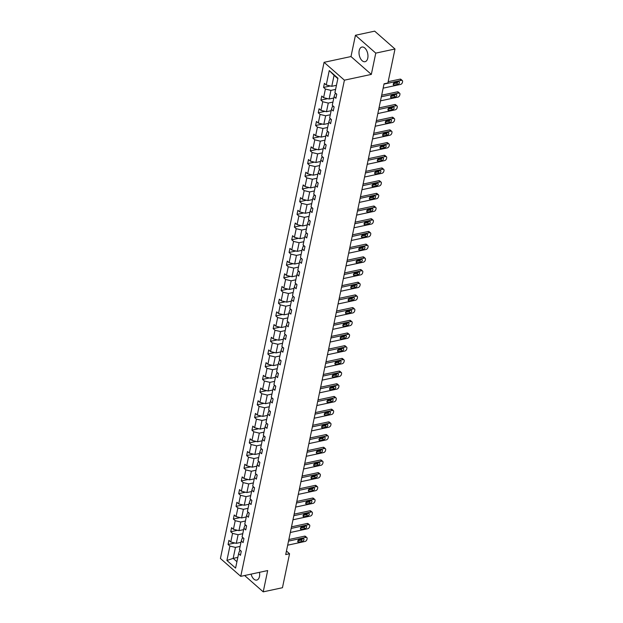 <?xml version="1.0" encoding="UTF-8"?>
<svg xmlns="http://www.w3.org/2000/svg" width="623" height="623" viewBox="0 0 623 623"><rect width="100%" height="100%" fill="white"/><g stroke="black" fill="none" stroke-linecap="round" stroke-linejoin="round"><path stroke-width="0.93" d="M251.092 574.126A7.492 4.299 -102.1 0 0 256.762 580.075A7.492 4.299 -102.1 0 0 259.472 576.516A7.492 4.299 -102.1 0 0 259.48 572.327M367.765 58.134A7.492 4.299 -102.1 0 0 366.565 50.331A7.492 4.299 -102.1 0 0 361.908 47.052A7.492 4.299 -102.1 0 0 359.198 50.611A7.492 4.299 -102.1 0 0 360.406 58.414A7.492 4.299 -102.1 0 0 365.055 61.7A7.492 4.299 -102.1 0 0 367.765 58.134M324.077 62.323L220.425 558.488L240.758 576.345L344.41 80.18L324.077 62.323L350.99 56.553L371.331 74.41L375.77 53.126L355.437 35.277L350.99 56.553M355.437 35.277L374.664 31.15L394.998 49.007L375.77 53.126M244.621 575.512L263.225 591.85L282.453 587.723L289.555 553.754L286.448 551.028M240.12 546.402L235.455 547.399L233.158 558.387L226.904 560.474L229.918 546.067L228.073 544.447L234.887 542.991M237.83 557.383L233.158 558.387L236.927 561.697M235.455 547.399L229.918 546.067M242.775 533.701L238.103 534.705L236.304 543.334L230.767 541.994L228.921 540.382L228.073 544.447M230.767 541.994L232.566 533.374L230.728 531.754L237.534 530.298M245.423 521.007L240.758 522.012L238.952 530.64L233.415 529.301L231.577 527.689L230.728 531.754M233.415 529.301L235.221 520.68L233.376 519.06L240.19 517.596M248.079 508.313L243.406 509.318L241.607 517.939L236.07 516.607L234.225 514.995L233.376 519.06M236.07 516.607L237.869 507.979L236.031 506.367L242.838 504.903M250.726 495.62L246.062 496.624L244.263 505.245L238.718 503.914L236.88 502.294L236.031 506.367M238.718 503.914L240.525 495.285L238.679 493.673L245.493 492.209M253.382 482.926L248.717 483.923L246.91 492.552L241.374 491.22L239.536 489.6L238.679 493.673M241.374 491.22L243.172 482.591L241.335 480.972L248.141 479.515M256.037 470.233L251.365 471.229L249.566 479.858L244.029 478.526L242.183 476.906L241.335 480.972M244.029 478.526L245.828 469.898L243.99 468.278L250.796 466.822M258.685 457.531L254.02 458.536L252.214 467.164L246.677 465.825L244.839 464.213L243.99 468.278M246.677 465.825L248.484 457.204L246.638 455.584L253.444 454.128M261.341 444.838L256.668 445.842L254.869 454.471L249.332 453.131L247.487 451.519L246.638 455.584M249.332 453.131L251.131 444.51L249.293 442.891L256.1 441.427M263.988 432.144L259.324 433.149L257.517 441.769L251.98 440.438L250.142 438.818L249.293 442.891M251.98 440.438L253.787 431.809L251.941 430.197L258.755 428.733M266.644 419.45L261.971 420.447L260.173 429.076L254.636 427.744L252.79 426.124L251.941 430.197M254.636 427.744L256.435 419.115L254.597 417.503L261.403 416.039M269.292 406.757L264.627 407.754L262.82 416.382L257.283 415.05L255.446 413.431L254.597 417.503M257.283 415.05L259.09 406.422L257.244 404.802L264.059 403.346M271.947 394.063L267.275 395.06L265.476 403.688L259.939 402.357L258.101 400.737L257.244 404.802M259.939 402.357L261.738 393.728L259.9 392.108L266.706 390.652M274.603 381.362L269.93 382.366L268.131 390.995L262.587 389.655L260.749 388.043L259.9 392.108M262.587 389.655L264.393 381.035L262.548 379.415L269.362 377.959M277.251 368.668L272.586 369.673L270.779 378.293L265.242 376.962L263.404 375.35L262.548 379.415M265.242 376.962L267.041 368.333L265.203 366.721L272.01 365.257M279.906 355.974L275.234 356.979L273.435 365.6L267.898 364.268L266.052 362.648L265.203 366.721M267.898 364.268L269.697 355.64L267.859 354.028L274.665 352.563M282.554 343.281L277.889 344.278L276.082 352.906L270.546 351.574L268.708 349.955L267.859 354.028M270.546 351.574L272.352 342.946L270.507 341.334L277.321 339.87M285.209 330.587L280.537 331.584L278.738 340.213L273.201 338.881L271.355 337.261L270.507 341.334M273.201 338.881L275 330.252L273.162 328.633L279.968 327.176M287.857 317.894L283.192 318.89L281.386 327.519L275.849 326.179L274.011 324.567L273.162 328.633M275.849 326.179L277.656 317.559L275.81 315.939L282.624 314.483M290.513 305.192L285.84 306.197L284.041 314.825L278.504 313.486L276.659 311.874L275.81 315.939M278.504 313.486L280.303 304.865L278.465 303.245L285.272 301.789M293.16 292.499L288.496 293.503L286.697 302.124L281.152 300.792L279.314 299.18L278.465 303.245M281.152 300.792L282.959 292.164L281.113 290.552L287.927 289.088M295.816 279.805L291.151 280.809L289.345 289.43L283.808 288.099L281.97 286.479L281.113 290.552M283.808 288.099L285.607 279.47L283.769 277.858L290.575 276.394M298.472 267.111L293.799 268.108L292 276.737L286.463 275.405L284.618 273.785L283.769 277.858M286.463 275.405L288.262 266.776L286.424 265.164L293.231 263.7M301.119 254.418L296.455 255.414L294.648 264.043L289.111 262.711L287.273 261.092L286.424 265.164M289.111 262.711L290.91 254.083L289.072 252.463L295.878 251.007M303.775 241.716L299.102 242.721L297.303 251.349L291.766 250.01L289.921 248.398L289.072 252.463M291.766 250.01L293.565 241.389L291.728 239.769L298.534 238.313M306.423 229.023L301.758 230.027L299.951 238.656L294.414 237.316L292.576 235.704L291.728 239.769M294.414 237.316L296.221 228.696L294.375 227.076L301.189 225.612M309.078 216.329L304.406 217.334L302.607 225.954L297.07 224.623L295.224 223.011L294.375 227.076M297.07 224.623L298.869 215.994L297.031 214.382L303.837 212.918M311.726 203.635L307.061 204.64L305.254 213.261L299.718 211.929L297.88 210.309L297.031 214.382M299.718 211.929L301.524 203.3L299.679 201.688L306.493 200.224M314.381 190.942L309.709 191.939L307.91 200.567L302.373 199.235L300.527 197.616L299.679 201.688M302.373 199.235L304.172 190.607L302.334 188.987L309.14 187.531M317.029 178.248L312.364 179.245L310.566 187.873L305.021 186.542L303.183 184.922L302.334 188.987M305.021 186.542L306.828 177.913L304.982 176.293L311.796 174.837M319.685 165.547L315.02 166.551L313.213 175.18L307.676 173.84L305.838 172.228L304.982 176.293M307.676 173.84L309.475 165.22L307.637 163.6L314.444 162.144M322.34 152.853L317.668 153.858L315.869 162.486L310.332 161.147L308.486 159.535L307.637 163.6M310.332 161.147L312.131 152.526L310.293 150.906L317.099 149.442M324.988 140.159L320.323 141.164L318.517 149.785L312.98 148.453L311.142 146.833L310.293 150.906M312.98 148.453L314.786 139.825L312.941 138.213L319.755 136.749M327.643 127.466L322.971 128.463L321.172 137.091L315.635 135.759L313.79 134.14L312.941 138.213M315.635 135.759L317.434 127.131L315.596 125.519L322.403 124.055M330.291 114.772L325.627 115.769L323.82 124.398L318.283 123.066L316.445 121.446L315.596 125.519M318.283 123.066L320.09 114.437L318.244 112.818L325.058 111.361M332.947 102.079L328.274 103.075L326.475 111.704L320.938 110.372L319.093 108.752L318.244 112.818M320.938 110.372L322.737 101.744L320.9 100.124L327.706 98.668M335.595 89.377L330.93 90.382L329.131 99.01L323.586 97.671L321.748 96.059L320.9 100.124M323.586 97.671L325.393 89.05L323.547 87.43L330.361 85.974M337.845 78.638L334.076 75.328L331.779 86.309L326.242 84.977L324.404 83.365L323.547 87.43M326.242 84.977L329.248 70.578L337.931 78.202L334.925 92.601L336.763 94.221L335.914 98.286L334.076 96.674L332.269 105.295L334.115 106.915L333.266 110.98L331.42 109.368L329.622 117.996L331.459 119.608L330.611 123.681L328.773 122.061L326.966 130.69L328.812 132.302L327.963 136.375L326.117 134.755L324.318 143.383L326.156 144.995L325.307 149.068L323.469 147.449L321.663 156.077L323.508 157.697L322.652 161.762L320.814 160.15L319.015 168.771L320.853 170.391L320.004 174.456L318.158 172.844L316.359 181.464L318.197 183.084L317.348 187.149L315.511 185.537L313.704 194.166L315.55 195.778L314.701 199.851L312.855 198.231L311.056 206.859L312.894 208.471L312.045 212.544L310.207 210.924L308.401 219.553L310.246 221.165L309.397 225.238L307.552 223.618L305.753 232.247L307.591 233.866L306.742 237.931L304.904 236.319L303.097 244.94L304.943 246.56L304.086 250.625L302.248 249.013L300.45 257.634L302.287 259.254L301.439 263.327L299.601 261.707L297.794 270.335L299.64 271.947L298.783 276.02L296.945 274.4L295.146 283.029L296.984 284.641L296.135 288.714L294.29 287.094L292.491 295.723L294.329 297.342L293.48 301.407L291.642 299.788L289.835 308.416L291.681 310.036L290.832 314.101L288.986 312.489L287.187 321.11L289.025 322.73L288.176 326.795L286.339 325.183L284.532 333.803L286.378 335.423L285.529 339.496L283.683 337.876L281.884 346.505L283.722 348.117L282.873 352.19L281.035 350.57L279.229 359.198L281.074 360.81L280.218 364.883L278.38 363.264L276.581 371.892L278.419 373.512L277.57 377.577L275.724 375.965L273.925 384.586L275.763 386.205L274.914 390.271L273.076 388.659L271.278 397.279L273.115 398.899L272.267 402.964L270.421 401.352L268.622 409.981L270.46 411.593L269.611 415.666L267.773 414.046L265.966 422.674L267.812 424.286L266.963 428.359L265.118 426.739L263.319 435.368L265.157 436.98L264.308 441.053L262.47 439.433L260.663 448.062L262.509 449.681L261.66 453.746L259.814 452.134L258.015 460.755L259.853 462.375L259.004 466.44L257.167 464.828L255.36 473.449L257.206 475.069L256.349 479.134L254.511 477.522L252.712 486.15L254.55 487.762L253.701 491.835L251.856 490.215L250.057 498.844L251.894 500.456L251.046 504.529L249.208 502.909L247.401 511.538L249.247 513.15L248.398 517.222L246.552 515.603L244.753 524.231L246.591 525.851L245.742 529.916L243.905 528.304L242.098 536.925L243.943 538.545L243.095 542.61L241.249 540.998L239.45 549.618L241.288 551.238L240.439 555.311L238.601 553.691L235.587 568.098L226.904 560.474M394.998 49.007L387.903 82.976L384.056 83.801L285.708 554.579L289.555 553.754M241.249 540.998L242.176 538.28L243.352 538.023M240.969 542.329L236.304 543.334M238.103 534.705L232.566 533.374M243.905 528.304L244.823 525.578L245.999 525.329M243.624 529.636L238.952 530.64M240.758 522.012L235.221 520.68M246.552 515.603L247.479 512.885L248.655 512.636M246.272 516.942L241.607 517.939M243.406 509.318L237.869 507.979M249.208 502.909L250.127 500.191L251.303 499.942M248.927 504.248L244.263 505.245M246.062 496.624L240.525 495.285M251.856 490.215L252.782 487.498L253.958 487.241M251.583 491.547L246.91 492.552M248.717 483.923L243.172 482.591M254.511 477.522L255.43 474.804L256.614 474.547M254.231 478.853L249.566 479.858M251.365 471.229L245.828 469.898M257.167 464.828L258.086 462.11L259.261 461.853M256.886 466.16L252.214 467.164M254.02 458.536L248.484 457.204M259.814 452.134L260.733 449.409L261.917 449.16M259.534 453.466L254.869 454.471M256.668 445.842L251.131 444.51M262.47 439.433L263.389 436.715L264.565 436.466M262.19 440.773L257.517 441.769M259.324 433.149L253.787 431.809M265.118 426.739L266.044 424.022L267.22 423.772M264.837 428.079L260.173 429.076M261.971 420.447L256.435 419.115M267.773 414.046L268.692 411.328L269.868 411.071M267.493 415.377L262.82 416.382M264.627 407.754L259.09 406.422M270.421 401.352L271.348 398.634L272.524 398.377M270.148 402.684L265.476 403.688M267.275 395.06L261.738 393.728M273.076 388.659L273.995 385.933L275.171 385.684M272.796 389.99L268.131 390.995M269.93 382.366L264.393 381.035M275.724 375.965L276.651 373.239L277.827 372.99M275.452 377.297L270.779 378.293M272.586 369.673L267.041 368.333M278.38 363.264L279.299 360.546L280.482 360.296M278.099 364.603L273.435 365.6M275.234 356.979L269.697 355.64M281.035 350.57L281.954 347.852L283.13 347.603M280.755 351.909L276.082 352.906M277.889 344.278L272.352 342.946M283.683 337.876L284.602 335.158L285.786 334.901M283.403 339.208L278.738 340.213M280.537 331.584L275 330.252M286.339 325.183L287.258 322.465L288.433 322.208M286.058 326.514L281.386 327.519M283.192 318.89L277.656 317.559M288.986 312.489L289.913 309.763L291.089 309.514M288.706 313.821L284.041 314.825M285.84 306.197L280.303 304.865M291.642 299.788L292.561 297.07L293.737 296.821M291.362 301.127L286.697 302.124M288.496 293.503L282.959 292.164M294.29 287.094L295.216 284.376L296.392 284.127M294.017 288.433L289.345 289.43M291.151 280.809L285.607 279.47M296.945 274.4L297.864 271.683L299.048 271.426M296.665 275.732L292 276.737M293.799 268.108L288.262 266.776M299.601 261.707L300.52 258.989L301.696 258.732M299.32 263.038L294.648 264.043M296.455 255.414L290.91 254.083M302.248 249.013L303.167 246.295L304.351 246.038M301.968 250.345L297.303 251.349M299.102 242.721L293.565 241.389M304.904 236.319L305.823 233.594L306.999 233.345M304.624 237.651L299.951 238.656M301.758 230.027L296.221 228.696M307.552 223.618L308.478 220.9L309.654 220.651M307.271 224.958L302.607 225.954M304.406 217.334L298.869 215.994M310.207 210.924L311.126 208.207L312.302 207.957M309.927 212.264L305.254 213.261M307.061 204.64L301.524 203.3M312.855 198.231L313.782 195.513L314.958 195.256M312.582 199.562L307.91 200.567M309.709 191.939L304.172 190.607M315.511 185.537L316.429 182.819L317.605 182.562M315.23 186.869L310.566 187.873M312.364 179.245L306.828 177.913M318.158 172.844L319.085 170.126L320.261 169.869M317.886 174.175L313.213 175.18M315.02 166.551L309.475 165.22M320.814 160.15L321.733 157.424L322.916 157.175M320.534 161.482L315.869 162.486M317.668 153.858L312.131 152.526M323.469 147.449L324.388 144.731L325.564 144.481M323.189 148.788L318.517 149.785M320.323 141.164L314.786 139.825M326.117 134.755L327.036 132.037L328.22 131.788M325.837 136.094L321.172 137.091M322.971 128.463L317.434 127.131M328.773 122.061L329.692 119.343L330.868 119.086M328.492 123.393L323.82 124.398M325.627 115.769L320.09 114.437M331.42 109.368L332.347 106.65L333.523 106.393M331.14 110.699L326.475 111.704M328.274 103.075L322.737 101.744M334.076 96.674L334.995 93.948L336.171 93.699M333.796 98.006L329.131 99.01M330.93 90.382L325.393 89.05M263.225 591.85L267.672 570.567L240.758 576.345M371.331 74.41L344.41 80.18M336.451 85.312L331.779 86.309M238.601 553.691L239.52 550.973L240.696 550.716M334.076 75.328L329.248 70.578M383.994 84.089L401.376 80.359A1.924 1.246 131.3 0 1 402.302 80.546A1.924 1.246 131.3 0 1 402.575 81.66L402.403 82.47A1.924 1.246 131.3 0 1 400.527 84.432L383.145 88.155M402.302 80.546L400.932 79.339A1.924 1.246 -48.7 0 0 400.005 79.152L388.168 81.691M398.455 81.683A1.534 0.997 -48.7 0 1 399.195 81.831A1.534 0.997 -48.7 0 1 399.242 83.202A1.534 0.997 -48.7 0 1 397.91 84.292L394.219 85.086A1.534 0.997 -48.7 0 1 393.479 84.938A1.534 0.997 -48.7 0 1 393.432 83.568A1.534 0.997 -48.7 0 1 394.764 82.477L398.455 81.683M397.957 81.792A1.534 0.997 -48.7 0 1 396.54 83.085L393.347 83.77M381.346 96.783L398.728 93.053A1.924 1.246 131.3 0 1 399.655 93.24A1.924 1.246 131.3 0 1 399.919 94.353L399.756 95.171A1.924 1.246 131.3 0 1 397.871 97.126L380.497 100.856M399.655 93.24L398.276 92.033A1.924 1.246 -48.7 0 0 397.349 91.846L381.673 95.21M395.8 94.385A1.534 0.997 -48.7 0 1 396.547 94.532A1.534 0.997 -48.7 0 1 396.586 95.895A1.534 0.997 -48.7 0 1 395.262 96.986L391.571 97.78A1.534 0.997 -48.7 0 1 390.823 97.632A1.534 0.997 -48.7 0 1 390.785 96.269A1.534 0.997 -48.7 0 1 392.108 95.171L395.8 94.385M395.301 94.486A1.534 0.997 -48.7 0 1 393.884 95.778L390.691 96.464M378.691 109.477L396.072 105.754A1.924 1.246 131.3 0 1 396.999 105.933A1.924 1.246 131.3 0 1 397.272 107.047L397.1 107.865A1.924 1.246 131.3 0 1 395.223 109.819L377.842 113.55M396.999 105.933L395.628 104.726A1.924 1.246 -48.7 0 0 394.702 104.547L379.018 107.904M393.152 107.078A1.534 0.997 -48.7 0 1 393.892 107.226A1.534 0.997 -48.7 0 1 393.938 108.589A1.534 0.997 -48.7 0 1 392.607 109.679L388.916 110.473A1.534 0.997 -48.7 0 1 388.176 110.326A1.534 0.997 -48.7 0 1 388.129 108.963A1.534 0.997 -48.7 0 1 389.461 107.872L393.152 107.078M392.654 107.187A1.534 0.997 -48.7 0 1 391.236 108.472L388.043 109.157M376.043 122.17L393.417 118.448A1.924 1.246 131.3 0 1 394.343 118.627A1.924 1.246 131.3 0 1 394.616 119.741L394.445 120.558A1.924 1.246 131.3 0 1 392.568 122.513L375.194 126.243M394.343 118.627L392.973 117.42A1.924 1.246 -48.7 0 0 392.046 117.241L376.37 120.605M390.496 119.772A1.534 0.997 -48.7 0 1 391.244 119.92A1.534 0.997 -48.7 0 1 391.283 121.283A1.534 0.997 -48.7 0 1 389.951 122.373L386.26 123.167A1.534 0.997 -48.7 0 1 385.52 123.019A1.534 0.997 -48.7 0 1 385.481 121.656A1.534 0.997 -48.7 0 1 386.805 120.566L390.496 119.772M389.998 119.881A1.534 0.997 -48.7 0 1 388.581 121.174L385.388 121.851M373.387 134.872L390.769 131.142A1.924 1.246 131.3 0 1 391.696 131.328A1.924 1.246 131.3 0 1 391.968 132.442L391.797 133.252A1.924 1.246 131.3 0 1 389.92 135.207L372.538 138.937M391.696 131.328L390.317 130.121A1.924 1.246 -48.7 0 0 389.391 129.934L373.714 133.299M387.849 132.465A1.534 0.997 -48.7 0 1 388.588 132.613A1.534 0.997 -48.7 0 1 388.627 133.976A1.534 0.997 -48.7 0 1 387.304 135.074L383.612 135.861A1.534 0.997 -48.7 0 1 382.872 135.713A1.534 0.997 -48.7 0 1 382.826 134.35A1.534 0.997 -48.7 0 1 384.157 133.26L387.849 132.465M387.35 132.574A1.534 0.997 -48.7 0 1 385.925 133.867L382.732 134.552M370.74 147.565L388.113 143.835A1.924 1.246 131.3 0 1 389.04 144.022A1.924 1.246 131.3 0 1 389.313 145.136L389.141 145.946A1.924 1.246 131.3 0 1 387.265 147.908L369.883 151.63M389.04 144.022L387.67 142.815A1.924 1.246 -48.7 0 0 386.743 142.628L371.067 145.992M385.193 145.159A1.534 0.997 -48.7 0 1 385.933 145.307A1.534 0.997 -48.7 0 1 385.98 146.678A1.534 0.997 -48.7 0 1 384.648 147.768L380.957 148.554A1.534 0.997 -48.7 0 1 380.217 148.406A1.534 0.997 -48.7 0 1 380.178 147.044A1.534 0.997 -48.7 0 1 381.502 145.953L385.193 145.159M384.695 145.268A1.534 0.997 -48.7 0 1 383.277 146.561L380.085 147.246M368.084 160.259L385.466 156.529A1.924 1.246 131.3 0 1 386.392 156.716A1.924 1.246 131.3 0 1 386.665 157.829L386.494 158.639A1.924 1.246 131.3 0 1 384.617 160.602L367.235 164.324M386.392 156.716L385.014 155.509A1.924 1.246 -48.7 0 0 384.087 155.322L368.411 158.686M382.545 157.86A1.534 0.997 -48.7 0 1 383.285 158.001A1.534 0.997 -48.7 0 1 383.324 159.371A1.534 0.997 -48.7 0 1 382 160.461L378.309 161.256A1.534 0.997 -48.7 0 1 377.561 161.108A1.534 0.997 -48.7 0 1 377.522 159.737A1.534 0.997 -48.7 0 1 378.854 158.647L382.545 157.86M382.047 157.962A1.534 0.997 -48.7 0 1 380.622 159.254L377.429 159.94M365.428 172.953L382.81 169.222A1.924 1.246 131.3 0 1 383.737 169.409A1.924 1.246 131.3 0 1 384.009 170.523L383.838 171.341A1.924 1.246 131.3 0 1 381.961 173.295L364.58 177.025M383.737 169.409L382.366 168.202A1.924 1.246 -48.7 0 0 381.44 168.023L365.763 171.38M379.89 170.554A1.534 0.997 -48.7 0 1 380.63 170.702A1.534 0.997 -48.7 0 1 380.676 172.065A1.534 0.997 -48.7 0 1 379.345 173.155L375.653 173.949A1.534 0.997 -48.7 0 1 374.914 173.801A1.534 0.997 -48.7 0 1 374.867 172.439A1.534 0.997 -48.7 0 1 376.199 171.341L379.89 170.554M379.391 170.655A1.534 0.997 -48.7 0 1 377.974 171.948L374.781 172.633M362.781 185.646L380.162 181.924A1.924 1.246 131.3 0 1 381.089 182.103A1.924 1.246 131.3 0 1 381.354 183.217L381.19 184.034A1.924 1.246 131.3 0 1 379.306 185.989L361.932 189.719M381.089 182.103L379.711 180.896A1.924 1.246 -48.7 0 0 378.784 180.717L363.108 184.073M377.234 183.248A1.534 0.997 -48.7 0 1 377.982 183.396A1.534 0.997 -48.7 0 1 378.021 184.758A1.534 0.997 -48.7 0 1 376.697 185.849L373.006 186.643A1.534 0.997 -48.7 0 1 372.258 186.495A1.534 0.997 -48.7 0 1 372.219 185.132A1.534 0.997 -48.7 0 1 373.543 184.042L377.234 183.248M376.736 183.357A1.534 0.997 -48.7 0 1 375.319 184.642L372.126 185.327M360.125 198.34L377.507 194.617A1.924 1.246 131.3 0 1 378.434 194.797A1.924 1.246 131.3 0 1 378.706 195.91L378.535 196.728A1.924 1.246 131.3 0 1 376.658 198.682L359.276 202.413M378.434 194.797L377.063 193.597A1.924 1.246 -48.7 0 0 376.136 193.41L360.452 196.775M374.587 195.941A1.534 0.997 -48.7 0 1 375.326 196.089A1.534 0.997 -48.7 0 1 375.373 197.452A1.534 0.997 -48.7 0 1 374.041 198.542L370.35 199.337A1.534 0.997 -48.7 0 1 369.61 199.189A1.534 0.997 -48.7 0 1 369.564 197.826A1.534 0.997 -48.7 0 1 370.895 196.736L374.587 195.941M374.088 196.05A1.534 0.997 -48.7 0 1 372.671 197.343L369.478 198.021M357.477 211.041L374.851 207.311A1.924 1.246 131.3 0 1 375.786 207.498A1.924 1.246 131.3 0 1 376.051 208.612L375.879 209.421A1.924 1.246 131.3 0 1 374.002 211.376L356.629 215.106M375.786 207.498L374.407 206.291A1.924 1.246 -48.7 0 0 373.481 206.104L357.804 209.468M371.931 208.635A1.534 0.997 -48.7 0 1 372.679 208.783A1.534 0.997 -48.7 0 1 372.718 210.146A1.534 0.997 -48.7 0 1 371.386 211.244L367.695 212.03A1.534 0.997 -48.7 0 1 366.955 211.882A1.534 0.997 -48.7 0 1 366.916 210.519A1.534 0.997 -48.7 0 1 368.24 209.429L371.931 208.635M371.433 208.744A1.534 0.997 -48.7 0 1 370.015 210.037L366.822 210.722M354.822 223.735L372.204 220.005A1.924 1.246 131.3 0 1 373.13 220.192A1.924 1.246 131.3 0 1 373.403 221.305L373.232 222.115A1.924 1.246 131.3 0 1 371.355 224.078L353.973 227.8M373.13 220.192L371.76 218.984A1.924 1.246 -48.7 0 0 370.825 218.798L355.149 222.162M369.283 221.329A1.534 0.997 -48.7 0 1 370.023 221.476A1.534 0.997 -48.7 0 1 370.07 222.847A1.534 0.997 -48.7 0 1 368.738 223.937L365.047 224.724A1.534 0.997 -48.7 0 1 364.307 224.584A1.534 0.997 -48.7 0 1 364.26 223.213A1.534 0.997 -48.7 0 1 365.592 222.123L369.283 221.329M368.785 221.438A1.534 0.997 -48.7 0 1 367.36 222.73L364.175 223.416M352.174 236.429L369.548 232.698A1.924 1.246 131.3 0 1 370.475 232.885A1.924 1.246 131.3 0 1 370.747 233.999L370.576 234.809A1.924 1.246 131.3 0 1 368.699 236.771L351.317 240.494M370.475 232.885L369.104 231.678A1.924 1.246 -48.7 0 0 368.177 231.491L352.501 234.855M366.628 234.03A1.534 0.997 -48.7 0 1 367.368 234.178A1.534 0.997 -48.7 0 1 367.414 235.541A1.534 0.997 -48.7 0 1 366.083 236.631L362.391 237.425A1.534 0.997 -48.7 0 1 361.651 237.277A1.534 0.997 -48.7 0 1 361.613 235.907A1.534 0.997 -48.7 0 1 362.936 234.816L366.628 234.03M366.129 234.131A1.534 0.997 -48.7 0 1 364.712 235.424L361.519 236.109M349.519 249.122L366.9 245.392A1.924 1.246 131.3 0 1 367.827 245.579A1.924 1.246 131.3 0 1 368.1 246.692L367.928 247.51A1.924 1.246 131.3 0 1 366.051 249.465L348.67 253.195M367.827 245.579L366.449 244.372A1.924 1.246 -48.7 0 0 365.522 244.193L349.846 247.549M363.98 246.724A1.534 0.997 -48.7 0 1 364.72 246.872A1.534 0.997 -48.7 0 1 364.759 248.234A1.534 0.997 -48.7 0 1 363.435 249.325L359.744 250.119A1.534 0.997 -48.7 0 1 359.004 249.971A1.534 0.997 -48.7 0 1 358.957 248.608A1.534 0.997 -48.7 0 1 360.289 247.51L363.98 246.724M363.482 246.825A1.534 0.997 -48.7 0 1 362.056 248.118L358.864 248.803M346.863 261.816L364.245 258.093A1.924 1.246 131.3 0 1 365.171 258.272A1.924 1.246 131.3 0 1 365.444 259.386L365.273 260.204A1.924 1.246 131.3 0 1 363.396 262.158L346.014 265.889M365.171 258.272L363.801 257.065A1.924 1.246 -48.7 0 0 362.874 256.886L347.198 260.25M361.324 259.417A1.534 0.997 -48.7 0 1 362.064 259.565A1.534 0.997 -48.7 0 1 362.111 260.928A1.534 0.997 -48.7 0 1 360.779 262.018L357.088 262.813A1.534 0.997 -48.7 0 1 356.348 262.665A1.534 0.997 -48.7 0 1 356.309 261.302A1.534 0.997 -48.7 0 1 357.633 260.212L361.324 259.417M360.826 259.526A1.534 0.997 -48.7 0 1 359.409 260.811L356.216 261.496M344.215 274.509L361.597 270.787A1.924 1.246 131.3 0 1 362.524 270.966A1.924 1.246 131.3 0 1 362.796 272.08L362.625 272.897A1.924 1.246 131.3 0 1 360.748 274.852L343.366 278.582M362.524 270.966L361.145 269.767A1.924 1.246 -48.7 0 0 360.219 269.58L344.542 272.944M358.677 272.111A1.534 0.997 -48.7 0 1 359.416 272.259A1.534 0.997 -48.7 0 1 359.455 273.622A1.534 0.997 -48.7 0 1 358.132 274.72L354.44 275.506A1.534 0.997 -48.7 0 1 353.693 275.358A1.534 0.997 -48.7 0 1 353.654 273.995A1.534 0.997 -48.7 0 1 354.985 272.905L358.677 272.111M358.178 272.22A1.534 0.997 -48.7 0 1 356.753 273.513L353.56 274.198M341.56 287.211L358.941 283.481A1.924 1.246 131.3 0 1 359.868 283.667A1.924 1.246 131.3 0 1 360.141 284.781L359.969 285.591A1.924 1.246 131.3 0 1 358.093 287.546L340.711 291.276M359.868 283.667L358.498 282.46A1.924 1.246 -48.7 0 0 357.571 282.274L341.895 285.638M356.021 284.804A1.534 0.997 -48.7 0 1 356.761 284.952A1.534 0.997 -48.7 0 1 356.808 286.315A1.534 0.997 -48.7 0 1 355.476 287.413L351.785 288.2A1.534 0.997 -48.7 0 1 351.045 288.052A1.534 0.997 -48.7 0 1 350.998 286.689A1.534 0.997 -48.7 0 1 352.33 285.599L356.021 284.804M355.523 284.913A1.534 0.997 -48.7 0 1 354.105 286.206L350.913 286.892M338.912 299.904L356.294 296.174A1.924 1.246 131.3 0 1 357.22 296.361A1.924 1.246 131.3 0 1 357.485 297.475L357.322 298.285A1.924 1.246 131.3 0 1 355.437 300.247L338.063 303.969M357.22 296.361L355.842 295.154A1.924 1.246 -48.7 0 0 354.915 294.967L339.239 298.331M353.366 297.498A1.534 0.997 -48.7 0 1 354.113 297.646A1.534 0.997 -48.7 0 1 354.152 299.017A1.534 0.997 -48.7 0 1 352.828 300.107L349.137 300.901A1.534 0.997 -48.7 0 1 348.389 300.753A1.534 0.997 -48.7 0 1 348.35 299.383A1.534 0.997 -48.7 0 1 349.674 298.292L353.366 297.498M352.867 297.607A1.534 0.997 -48.7 0 1 351.45 298.9L348.257 299.585M336.256 312.598L353.638 308.868A1.924 1.246 131.3 0 1 354.565 309.055A1.924 1.246 131.3 0 1 354.837 310.168L354.666 310.978A1.924 1.246 131.3 0 1 352.789 312.941L335.408 316.671M354.565 309.055L353.194 307.848A1.924 1.246 -48.7 0 0 352.268 307.661L336.584 311.025M350.718 310.199A1.534 0.997 -48.7 0 1 351.458 310.347A1.534 0.997 -48.7 0 1 351.504 311.71A1.534 0.997 -48.7 0 1 350.173 312.801L346.481 313.595A1.534 0.997 -48.7 0 1 345.742 313.447A1.534 0.997 -48.7 0 1 345.695 312.084A1.534 0.997 -48.7 0 1 347.027 310.986L350.718 310.199M350.219 310.301A1.534 0.997 -48.7 0 1 348.802 311.593L345.609 312.279M333.609 325.292L350.983 321.569A1.924 1.246 131.3 0 1 351.909 321.748A1.924 1.246 131.3 0 1 352.182 322.862L352.011 323.68A1.924 1.246 131.3 0 1 350.134 325.634L332.76 329.365M351.909 321.748L350.539 320.541A1.924 1.246 -48.7 0 0 349.612 320.362L333.936 323.719M348.062 322.893A1.534 0.997 -48.7 0 1 348.81 323.041A1.534 0.997 -48.7 0 1 348.849 324.404A1.534 0.997 -48.7 0 1 347.517 325.494L343.826 326.288A1.534 0.997 -48.7 0 1 343.086 326.141A1.534 0.997 -48.7 0 1 343.047 324.778A1.534 0.997 -48.7 0 1 344.371 323.68L348.062 322.893M347.564 323.002A1.534 0.997 -48.7 0 1 346.147 324.287L342.954 324.972M330.953 337.985L348.335 334.263A1.924 1.246 131.3 0 1 349.262 334.442A1.924 1.246 131.3 0 1 349.534 335.556L349.363 336.373A1.924 1.246 131.3 0 1 347.486 338.328L330.104 342.058M349.262 334.442L347.891 333.235A1.924 1.246 -48.7 0 0 346.956 333.056L331.28 336.42M345.415 335.587A1.534 0.997 -48.7 0 1 346.154 335.735A1.534 0.997 -48.7 0 1 346.193 337.098A1.534 0.997 -48.7 0 1 344.869 338.188L341.178 338.982A1.534 0.997 -48.7 0 1 340.438 338.834A1.534 0.997 -48.7 0 1 340.392 337.471A1.534 0.997 -48.7 0 1 341.723 336.381L345.415 335.587M344.916 335.696A1.534 0.997 -48.7 0 1 343.491 336.981L340.298 337.666M328.305 350.687L345.679 346.956A1.924 1.246 131.3 0 1 346.606 347.143A1.924 1.246 131.3 0 1 346.879 348.249L346.707 349.067A1.924 1.246 131.3 0 1 344.831 351.022L327.449 354.752M346.606 347.143L345.235 345.936A1.924 1.246 -48.7 0 0 344.309 345.749L328.633 349.114M342.759 348.28A1.534 0.997 -48.7 0 1 343.499 348.428A1.534 0.997 -48.7 0 1 343.546 349.791A1.534 0.997 -48.7 0 1 342.214 350.889L338.523 351.676A1.534 0.997 -48.7 0 1 337.783 351.528A1.534 0.997 -48.7 0 1 337.744 350.165A1.534 0.997 -48.7 0 1 339.068 349.075L342.759 348.28M342.261 348.389A1.534 0.997 -48.7 0 1 340.843 349.682L337.65 350.367M325.65 363.38L343.032 359.65A1.924 1.246 131.3 0 1 343.958 359.837A1.924 1.246 131.3 0 1 344.231 360.951L344.06 361.761A1.924 1.246 131.3 0 1 342.183 363.723L324.801 367.445M343.958 359.837L342.58 358.63A1.924 1.246 -48.7 0 0 341.653 358.443L325.977 361.807M340.111 360.974A1.534 0.997 -48.7 0 1 340.851 361.122A1.534 0.997 -48.7 0 1 340.89 362.485A1.534 0.997 -48.7 0 1 339.566 363.583L335.875 364.369A1.534 0.997 -48.7 0 1 335.135 364.221A1.534 0.997 -48.7 0 1 335.088 362.859A1.534 0.997 -48.7 0 1 336.42 361.768L340.111 360.974M339.613 361.083A1.534 0.997 -48.7 0 1 338.188 362.376L334.995 363.061M322.994 376.074L340.376 372.344A1.924 1.246 131.3 0 1 341.303 372.531A1.924 1.246 131.3 0 1 341.575 373.644L341.404 374.454A1.924 1.246 131.3 0 1 339.527 376.417L322.146 380.139M341.303 372.531L339.932 371.324A1.924 1.246 -48.7 0 0 339.005 371.137L323.329 374.501M337.456 373.668A1.534 0.997 -48.7 0 1 338.196 373.816A1.534 0.997 -48.7 0 1 338.242 375.186A1.534 0.997 -48.7 0 1 336.911 376.276L333.219 377.071A1.534 0.997 -48.7 0 1 332.48 376.923A1.534 0.997 -48.7 0 1 332.433 375.552A1.534 0.997 -48.7 0 1 333.764 374.462L337.456 373.668M336.957 373.777A1.534 0.997 -48.7 0 1 335.54 375.069L332.347 375.755M320.347 388.768L337.728 385.037A1.924 1.246 131.3 0 1 338.655 385.224A1.924 1.246 131.3 0 1 338.92 386.338L338.756 387.156A1.924 1.246 131.3 0 1 336.872 389.11L319.498 392.84M338.655 385.224L337.277 384.017A1.924 1.246 -48.7 0 0 336.35 383.83L320.674 387.195M334.8 386.369A1.534 0.997 -48.7 0 1 335.548 386.517A1.534 0.997 -48.7 0 1 335.587 387.88A1.534 0.997 -48.7 0 1 334.263 388.97L330.572 389.764A1.534 0.997 -48.7 0 1 329.824 389.616A1.534 0.997 -48.7 0 1 329.785 388.254A1.534 0.997 -48.7 0 1 331.117 387.156L334.8 386.369M334.302 386.47A1.534 0.997 -48.7 0 1 332.884 387.763L329.692 388.448M317.691 401.461L335.073 397.739A1.924 1.246 131.3 0 1 335.999 397.918A1.924 1.246 131.3 0 1 336.272 399.031L336.101 399.849A1.924 1.246 131.3 0 1 334.224 401.804L316.842 405.534M335.999 397.918L334.629 396.711A1.924 1.246 -48.7 0 0 333.702 396.532L318.018 399.888M332.152 399.063A1.534 0.997 -48.7 0 1 332.892 399.211A1.534 0.997 -48.7 0 1 332.939 400.573A1.534 0.997 -48.7 0 1 331.607 401.664L327.916 402.458A1.534 0.997 -48.7 0 1 327.176 402.31A1.534 0.997 -48.7 0 1 327.13 400.947A1.534 0.997 -48.7 0 1 328.461 399.857L332.152 399.063M331.654 399.172A1.534 0.997 -48.7 0 1 330.237 400.457L327.044 401.142M315.043 414.155L332.425 410.432A1.924 1.246 131.3 0 1 333.352 410.612A1.924 1.246 131.3 0 1 333.617 411.725L333.453 412.543A1.924 1.246 131.3 0 1 331.568 414.497L314.194 418.228M333.352 410.612L331.973 409.404A1.924 1.246 -48.7 0 0 331.047 409.225L315.37 412.59M329.497 411.756A1.534 0.997 -48.7 0 1 330.245 411.904A1.534 0.997 -48.7 0 1 330.283 413.267A1.534 0.997 -48.7 0 1 328.96 414.357L325.268 415.152A1.534 0.997 -48.7 0 1 324.521 415.004A1.534 0.997 -48.7 0 1 324.482 413.641A1.534 0.997 -48.7 0 1 325.806 412.551L329.497 411.756M328.999 411.865A1.534 0.997 -48.7 0 1 327.581 413.158L324.388 413.836M312.388 426.856L329.769 423.126A1.924 1.246 131.3 0 1 330.696 423.313A1.924 1.246 131.3 0 1 330.969 424.427L330.797 425.236A1.924 1.246 131.3 0 1 328.921 427.191L311.539 430.921M330.696 423.313L329.326 422.106A1.924 1.246 -48.7 0 0 328.399 421.919L312.715 425.283M326.849 424.45A1.534 0.997 -48.7 0 1 327.589 424.598A1.534 0.997 -48.7 0 1 327.636 425.961A1.534 0.997 -48.7 0 1 326.304 427.059L322.613 427.845A1.534 0.997 -48.7 0 1 321.873 427.697A1.534 0.997 -48.7 0 1 321.826 426.334A1.534 0.997 -48.7 0 1 323.158 425.244L326.849 424.45M326.351 424.559A1.534 0.997 -48.7 0 1 324.933 425.852L321.741 426.537M309.74 439.55L327.114 435.82A1.924 1.246 131.3 0 1 328.041 436.007A1.924 1.246 131.3 0 1 328.313 437.12L328.142 437.93A1.924 1.246 131.3 0 1 326.265 439.893L308.883 443.615M328.041 436.007L326.67 434.799A1.924 1.246 -48.7 0 0 325.743 434.613L310.067 437.977M324.194 437.144A1.534 0.997 -48.7 0 1 324.933 437.291A1.534 0.997 -48.7 0 1 324.98 438.662A1.534 0.997 -48.7 0 1 323.649 439.752L319.957 440.539A1.534 0.997 -48.7 0 1 319.217 440.391A1.534 0.997 -48.7 0 1 319.178 439.028A1.534 0.997 -48.7 0 1 320.502 437.938L324.194 437.144M323.695 437.253A1.534 0.997 -48.7 0 1 322.278 438.545L319.085 439.231M307.084 452.243L324.466 448.513A1.924 1.246 131.3 0 1 325.393 448.7A1.924 1.246 131.3 0 1 325.665 449.814L325.494 450.624A1.924 1.246 131.3 0 1 323.617 452.586L306.236 456.309M325.393 448.7L324.015 447.493A1.924 1.246 -48.7 0 0 323.088 447.306L307.412 450.67M321.546 449.845A1.534 0.997 -48.7 0 1 322.286 449.985A1.534 0.997 -48.7 0 1 322.325 451.356A1.534 0.997 -48.7 0 1 321.001 452.446L317.309 453.24A1.534 0.997 -48.7 0 1 316.57 453.092A1.534 0.997 -48.7 0 1 316.523 451.722A1.534 0.997 -48.7 0 1 317.855 450.631L321.546 449.845M321.047 449.946A1.534 0.997 -48.7 0 1 319.622 451.239L316.429 451.924M304.437 464.937L321.811 461.207A1.924 1.246 131.3 0 1 322.737 461.394A1.924 1.246 131.3 0 1 323.01 462.507L322.839 463.325A1.924 1.246 131.3 0 1 320.962 465.28L303.58 469.01M322.737 461.394L321.367 460.187A1.924 1.246 -48.7 0 0 320.44 460.008L304.764 463.364M318.89 462.539A1.534 0.997 -48.7 0 1 319.63 462.687A1.534 0.997 -48.7 0 1 319.677 464.049A1.534 0.997 -48.7 0 1 318.345 465.14L314.654 465.934A1.534 0.997 -48.7 0 1 313.914 465.786A1.534 0.997 -48.7 0 1 313.875 464.423A1.534 0.997 -48.7 0 1 315.199 463.325L318.89 462.539M318.392 462.64A1.534 0.997 -48.7 0 1 316.975 463.933L313.782 464.618M301.781 477.631L319.163 473.908A1.924 1.246 131.3 0 1 320.09 474.087A1.924 1.246 131.3 0 1 320.362 475.201L320.191 476.019A1.924 1.246 131.3 0 1 318.314 477.973L300.932 481.704M320.09 474.087L318.711 472.88A1.924 1.246 -48.7 0 0 317.785 472.701L302.108 476.058M316.243 475.232A1.534 0.997 -48.7 0 1 316.982 475.38A1.534 0.997 -48.7 0 1 317.021 476.743A1.534 0.997 -48.7 0 1 315.697 477.833L312.006 478.628A1.534 0.997 -48.7 0 1 311.259 478.48A1.534 0.997 -48.7 0 1 311.22 477.117A1.534 0.997 -48.7 0 1 312.551 476.027L316.243 475.232M315.744 475.341A1.534 0.997 -48.7 0 1 314.319 476.626L311.126 477.311M299.126 490.324L316.507 486.602A1.924 1.246 131.3 0 1 317.434 486.781A1.924 1.246 131.3 0 1 317.707 487.895L317.535 488.712A1.924 1.246 131.3 0 1 315.659 490.667L298.277 494.397M317.434 486.781L316.063 485.582A1.924 1.246 -48.7 0 0 315.137 485.395L299.461 488.759M313.587 487.926A1.534 0.997 -48.7 0 1 314.327 488.074A1.534 0.997 -48.7 0 1 314.374 489.437A1.534 0.997 -48.7 0 1 313.042 490.527L309.351 491.321A1.534 0.997 -48.7 0 1 308.611 491.173A1.534 0.997 -48.7 0 1 308.564 489.81A1.534 0.997 -48.7 0 1 309.896 488.72L313.587 487.926M313.089 488.035A1.534 0.997 -48.7 0 1 311.671 489.328L308.478 490.005M296.478 503.026L313.86 499.296A1.924 1.246 131.3 0 1 314.786 499.482A1.924 1.246 131.3 0 1 315.051 500.596L314.888 501.406A1.924 1.246 131.3 0 1 313.003 503.361L295.629 507.091M314.786 499.482L313.408 498.275A1.924 1.246 -48.7 0 0 312.481 498.089L296.805 501.453M310.932 500.619A1.534 0.997 -48.7 0 1 311.679 500.767A1.534 0.997 -48.7 0 1 311.718 502.13A1.534 0.997 -48.7 0 1 310.394 503.228L306.703 504.015A1.534 0.997 -48.7 0 1 305.955 503.867A1.534 0.997 -48.7 0 1 305.916 502.504A1.534 0.997 -48.7 0 1 307.24 501.414L310.932 500.619M310.433 500.728A1.534 0.997 -48.7 0 1 309.016 502.021L305.823 502.706M293.822 515.719L311.204 511.989A1.924 1.246 131.3 0 1 312.131 512.176A1.924 1.246 131.3 0 1 312.403 513.29L312.232 514.1A1.924 1.246 131.3 0 1 310.355 516.062L292.974 519.784M312.131 512.176L310.76 510.969A1.924 1.246 -48.7 0 0 309.833 510.782L294.149 514.146M308.284 513.313A1.534 0.997 -48.7 0 1 309.024 513.461A1.534 0.997 -48.7 0 1 309.07 514.832A1.534 0.997 -48.7 0 1 307.739 515.922L304.047 516.708A1.534 0.997 -48.7 0 1 303.308 516.568A1.534 0.997 -48.7 0 1 303.261 515.198A1.534 0.997 -48.7 0 1 304.592 514.107L308.284 513.313M307.785 513.422A1.534 0.997 -48.7 0 1 306.368 514.715L303.175 515.4M291.175 528.413L308.549 524.683A1.924 1.246 131.3 0 1 309.483 524.87A1.924 1.246 131.3 0 1 309.748 525.983L309.576 526.793A1.924 1.246 131.3 0 1 307.7 528.756L290.326 532.478M309.483 524.87L308.105 523.663A1.924 1.246 -48.7 0 0 307.178 523.476L291.502 526.84M305.628 526.014A1.534 0.997 -48.7 0 1 306.376 526.162A1.534 0.997 -48.7 0 1 306.415 527.525A1.534 0.997 -48.7 0 1 305.083 528.615L301.392 529.41A1.534 0.997 -48.7 0 1 300.652 529.262A1.534 0.997 -48.7 0 1 300.613 527.891A1.534 0.997 -48.7 0 1 301.937 526.801L305.628 526.014M305.13 526.116A1.534 0.997 -48.7 0 1 303.713 527.408L300.52 528.094M288.519 541.107L305.901 537.376A1.924 1.246 131.3 0 1 306.828 537.563A1.924 1.246 131.3 0 1 307.1 538.677L306.929 539.495A1.924 1.246 131.3 0 1 305.052 541.449L287.67 545.18M306.828 537.563L305.457 536.356A1.924 1.246 -48.7 0 0 304.522 536.177L288.846 539.534M302.98 538.708A1.534 0.997 -48.7 0 1 303.72 538.856A1.534 0.997 -48.7 0 1 303.767 540.219A1.534 0.997 -48.7 0 1 302.435 541.309L298.744 542.103A1.534 0.997 -48.7 0 1 298.004 541.955A1.534 0.997 -48.7 0 1 297.958 540.593A1.534 0.997 -48.7 0 1 299.289 539.495L302.98 538.708M302.482 538.809A1.534 0.997 -48.7 0 1 301.057 540.102L297.864 540.787M400.005 79.152L401.376 80.359M397.91 84.292L396.54 83.085M394.219 85.086L393.238 84.222M397.349 91.846L398.728 93.053M395.262 96.986L393.884 95.778M391.571 97.78L390.582 96.915M394.702 104.547L396.072 105.754M392.607 109.679L391.236 108.472M388.916 110.473L387.934 109.609M392.046 117.241L393.417 118.448M389.951 122.373L388.581 121.174M386.26 123.167L385.279 122.303M389.391 129.934L390.769 131.142M387.304 135.074L385.925 133.867M383.612 135.861L382.631 134.996M386.743 142.628L388.113 143.835M384.648 147.768L383.277 146.561M380.957 148.554L379.975 147.69M384.087 155.322L385.466 156.529M382 160.461L380.622 159.254M378.309 161.256L377.32 160.391M381.44 168.023L382.81 169.222M379.345 173.155L377.974 171.948M375.653 173.949L374.672 173.085M378.784 180.717L380.162 181.924M376.697 185.849L375.319 184.642M373.006 186.643L372.017 185.779M376.136 193.41L377.507 194.617M374.041 198.542L372.671 197.343M370.35 199.337L369.369 198.472M373.481 206.104L374.851 207.311M371.386 211.244L370.015 210.037M367.695 212.03L366.713 211.166M370.825 218.798L372.204 220.005M368.738 223.937L367.36 222.73M365.047 224.724L364.066 223.867M368.177 231.491L369.548 232.698M366.083 236.631L364.712 235.424M362.391 237.425L361.41 236.561M365.522 244.193L366.9 245.392M363.435 249.325L362.056 248.118M359.744 250.119L358.755 249.255M362.874 256.886L364.245 258.093M360.779 262.018L359.409 260.811M357.088 262.813L356.107 261.948M360.219 269.58L361.597 270.787M358.132 274.72L356.753 273.513M354.44 275.506L353.451 274.642M357.571 282.274L358.941 283.481M355.476 287.413L354.105 286.206M351.785 288.2L350.804 287.335M354.915 294.967L356.294 296.174M352.828 300.107L351.45 298.9M349.137 300.901L348.148 300.037M352.268 307.661L353.638 308.868M350.173 312.801L348.802 311.593M346.481 313.595L345.5 312.73M349.612 320.362L350.983 321.569M347.517 325.494L346.147 324.287M343.826 326.288L342.845 325.424M346.956 333.056L348.335 334.263M344.869 338.188L343.491 336.981M341.178 338.982L340.197 338.118M344.309 345.749L345.679 346.956M342.214 350.889L340.843 349.682M338.523 351.676L337.541 350.811M341.653 358.443L343.032 359.65M339.566 363.583L338.188 362.376M335.875 364.369L334.886 363.505M339.005 371.137L340.376 372.344M336.911 376.276L335.54 375.069M333.219 377.071L332.238 376.206M336.35 383.83L337.728 385.037M334.263 388.97L332.884 387.763M330.572 389.764L329.583 388.9M333.702 396.532L335.073 397.739M331.607 401.664L330.237 400.457M327.916 402.458L326.935 401.594M331.047 409.225L332.425 410.432M328.96 414.357L327.581 413.158M325.268 415.152L324.279 414.287M328.399 421.919L329.769 423.126M326.304 427.059L324.933 425.852M322.613 427.845L321.632 426.981M325.743 434.613L327.114 435.82M323.649 439.752L322.278 438.545M319.957 440.539L318.976 439.674M323.088 447.306L324.466 448.513M321.001 452.446L319.622 451.239M317.309 453.24L316.32 452.376M320.44 460.008L321.811 461.207M318.345 465.14L316.975 463.933M314.654 465.934L313.673 465.07M317.785 472.701L319.163 473.908M315.697 477.833L314.319 476.626M312.006 478.628L311.017 477.763M315.137 485.395L316.507 486.602M313.042 490.527L311.671 489.328M309.351 491.321L308.369 490.457M312.481 498.089L313.86 499.296M310.394 503.228L309.016 502.021M306.703 504.015L305.714 503.15M309.833 510.782L311.204 511.989M307.739 515.922L306.368 514.715M304.047 516.708L303.066 515.852M307.178 523.476L308.549 524.683M305.083 528.615L303.713 527.408M301.392 529.41L300.411 528.545M304.522 536.177L305.901 537.376M302.435 541.309L301.057 540.102M298.744 542.103L297.763 541.239"/></g></svg>
